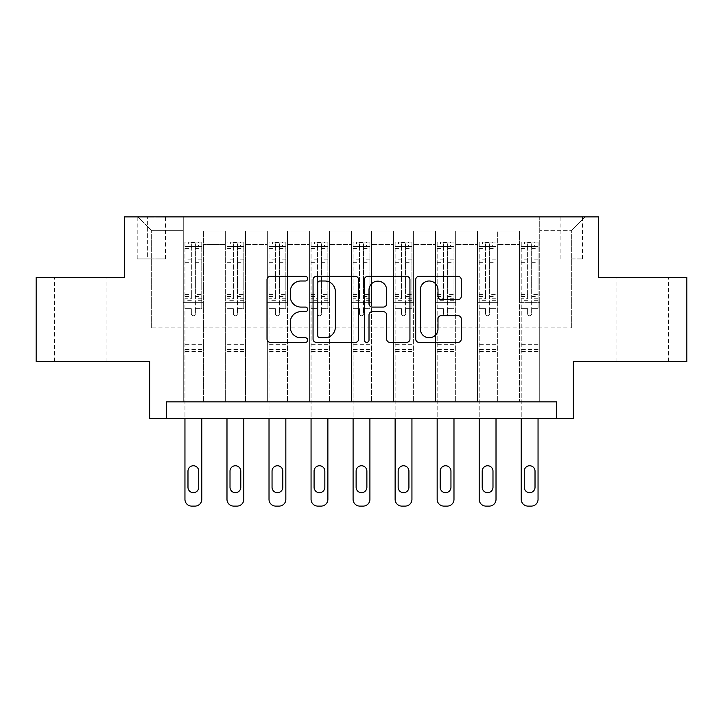 <?xml version="1.0" encoding="UTF-8"?>
<svg xmlns="http://www.w3.org/2000/svg" width="723" height="723" viewBox="0 0 723 723"><rect width="100%" height="100%" fill="white"/><g stroke="black" fill="none" stroke-linecap="round" stroke-linejoin="round"><path stroke-width="0.54" stroke-dasharray="3.62 2.71" d="M307.7 278.68A2.314 2.314 0 0 0 305.386 276.367L270.312 276.367A3.299 3.299 0 0 0 267.013 279.665L267.013 339.087A3.299 3.299 0 0 0 270.312 342.386L305.386 342.386A2.314 2.314 0 0 0 307.7 340.072A2.314 2.314 0 0 0 305.386 337.768L300.849 337.768A10.565 10.565 0 0 1 290.284 327.203L290.284 322.25A10.565 10.565 0 0 1 300.849 311.685L305.386 311.685A2.314 2.314 0 0 0 307.7 309.381A2.314 2.314 0 0 0 305.386 307.067L300.849 307.067A10.565 10.565 0 0 1 290.284 296.502L290.284 291.55A10.565 10.565 0 0 1 300.849 280.994L305.386 280.994A2.314 2.314 0 0 0 307.7 278.68M642.295 277.433L616.059 277.433L642.295 277.433M642.295 361.5L616.059 361.5L642.295 361.5M80.705 277.433L106.941 277.433L80.705 277.433M80.705 361.5L106.941 361.5L80.705 361.5M571.676 216.9L582.44 216.9L571.676 216.9M571.676 258.933L582.44 258.933L571.676 258.933M686.85 277.433L686.85 361.5L573.357 361.5L573.357 418.671L149.643 418.671L149.643 361.5L36.15 361.5L36.15 277.433L124.419 277.433L124.419 216.9L598.581 216.9L598.581 277.433L686.85 277.433M166.462 418.671L166.462 401.852L166.462 418.671L166.462 401.852L556.538 401.852L166.462 401.852L556.538 401.852L556.538 418.671M183.271 401.852L203.452 401.852L183.271 401.852L203.452 401.852L183.271 401.852L183.271 216.9L137.876 216.9L585.124 216.9L539.729 216.9L539.729 401.852L519.548 401.852L539.729 401.852L519.548 401.852L539.729 401.852L539.729 216.9L539.729 302.648L539.729 230.348L571.676 230.348L539.729 230.348L539.729 216.9L183.271 216.9L183.271 302.648L203.452 302.648L203.452 244.473L203.452 401.852L203.452 231.026L203.452 401.852L203.452 302.648L183.271 302.648L183.271 230.348L151.324 230.348L183.271 230.348L183.271 216.9L183.271 401.852M225.305 401.852L245.486 401.852L225.305 401.852L245.486 401.852L225.305 401.852L225.305 231.026L203.452 231.026L225.305 231.026L225.305 401.852L225.305 302.648L245.486 302.648L245.486 244.473L245.486 401.852L245.486 231.026L245.486 401.852L245.486 302.648L225.305 302.648L225.305 244.473L225.305 401.852M267.338 401.852L287.519 401.852L267.338 401.852L287.519 401.852L267.338 401.852L267.338 231.026L245.486 231.026L245.486 244.473L245.486 231.026L267.338 231.026L267.338 401.852L267.338 302.648L287.519 302.648L287.519 244.473L287.519 401.852L287.519 231.026L287.519 401.852L287.519 302.648L267.338 302.648L267.338 244.473L267.338 302.648L287.519 302.648L267.338 302.648L267.338 401.852M309.381 401.852L329.552 401.852L309.381 401.852L329.552 401.852L309.381 401.852L309.381 231.026L287.519 231.026L287.519 244.473L287.519 231.026L309.381 231.026L309.381 401.852L309.381 302.648L329.552 302.648L329.552 244.473L329.552 401.852L329.552 231.026L329.552 401.852L329.552 302.648L309.381 302.648L309.381 244.473L309.381 302.648L329.552 302.648L309.381 302.648L309.381 401.852M351.414 401.852L371.586 401.852L351.414 401.852L371.586 401.852L351.414 401.852L351.414 231.026L329.552 231.026L329.552 244.473L329.552 231.026L351.414 231.026L351.414 401.852L351.414 302.648L371.586 302.648L371.586 244.473L371.586 401.852L371.586 231.026L371.586 401.852L371.586 302.648L351.414 302.648L351.414 244.473L351.414 302.648L371.586 302.648L351.414 302.648L351.414 401.852M393.448 401.852L413.619 401.852L393.448 401.852L413.619 401.852L393.448 401.852L393.448 231.026L371.586 231.026L371.586 244.473L371.586 231.026L393.448 231.026L393.448 401.852L393.448 302.648L413.619 302.648L413.619 244.473L413.619 401.852L413.619 231.026L413.619 401.852L413.619 302.648L393.448 302.648L393.448 244.473L393.448 302.648L413.619 302.648L393.448 302.648L393.448 401.852M435.481 401.852L455.662 401.852L435.481 401.852L455.662 401.852L435.481 401.852L435.481 231.026L413.619 231.026L413.619 244.473L413.619 231.026L435.481 231.026L435.481 401.852L435.481 302.648L455.662 302.648L455.662 244.473L455.662 401.852L455.662 231.026L455.662 401.852L455.662 302.648L435.481 302.648L435.481 244.473L435.481 302.648L455.662 302.648L435.481 302.648L435.481 401.852M477.514 401.852L497.695 401.852L477.514 401.852L497.695 401.852L477.514 401.852L477.514 231.026L455.662 231.026L455.662 244.473L455.662 231.026L477.514 231.026L477.514 401.852L477.514 302.648L497.695 302.648L497.695 244.473L497.695 401.852L497.695 231.026L497.695 401.852L497.695 302.648L477.514 302.648L477.514 244.473L477.514 302.648L497.695 302.648L477.514 302.648L477.514 401.852M147.628 216.9L137.198 216.9L147.628 216.9L147.628 258.933L137.198 258.933L155.02 258.933L147.628 258.933L147.628 216.9M155.02 216.9L165.45 216.9L155.02 216.9L155.02 258.933L165.45 258.933L155.02 258.933L155.02 216.9M151.324 327.871L151.324 230.348L137.876 216.9L151.324 230.348L151.324 327.871L571.676 327.871L151.324 327.871M571.676 327.871L571.676 230.348L571.676 327.871M519.548 302.648L539.729 302.648L539.729 401.852L539.729 302.648L519.548 302.648L519.548 244.473L519.548 302.648L539.729 302.648L519.548 302.648L519.548 401.852L519.548 231.026L497.695 231.026L497.695 244.473L497.695 231.026L519.548 231.026L519.548 401.852L519.548 302.648M183.271 302.648L203.452 302.648L183.271 302.648M225.305 231.026L203.452 231.026L225.305 231.026L225.305 244.473L225.305 231.026M225.305 302.648L245.486 302.648L225.305 302.648M267.338 244.473L267.338 231.026L267.338 244.473L245.486 244.473L267.338 244.473M309.381 244.473L309.381 231.026L309.381 244.473L287.519 244.473L309.381 244.473M351.414 244.473L351.414 231.026L351.414 244.473L329.552 244.473L351.414 244.473M393.448 244.473L393.448 231.026L393.448 244.473L371.586 244.473L393.448 244.473M435.481 244.473L435.481 231.026L435.481 244.473L413.619 244.473L435.481 244.473M477.514 244.473L477.514 231.026L477.514 244.473L455.662 244.473L477.514 244.473M519.548 244.473L519.548 231.026L519.548 244.473L497.695 244.473L519.548 244.473M267.338 231.026L245.486 231.026L267.338 231.026M309.381 231.026L287.519 231.026L309.381 231.026M351.414 231.026L329.552 231.026L351.414 231.026M393.448 231.026L371.586 231.026L393.448 231.026M435.481 231.026L413.619 231.026L435.481 231.026M477.514 231.026L455.662 231.026L477.514 231.026M519.548 231.026L497.695 231.026L519.548 231.026M585.124 216.9L571.676 230.348L585.124 216.9M358.608 339.087L358.608 279.665A3.299 3.299 0 0 0 355.309 276.367L316.358 276.367A3.299 3.299 0 0 0 313.059 279.665L313.059 339.087A3.299 3.299 0 0 0 316.358 342.386L355.309 342.386A3.299 3.299 0 0 0 358.608 339.087M319.991 280.994A2.314 2.314 0 0 0 317.686 283.299L317.686 335.454A2.314 2.314 0 0 0 319.991 337.768L324.781 337.768A10.565 10.565 0 0 0 335.345 327.203L335.345 291.55A10.565 10.565 0 0 0 324.781 280.994L319.991 280.994M367.691 276.367L406.642 276.367A3.299 3.299 0 0 1 409.941 279.665L409.941 339.087A3.299 3.299 0 0 1 406.642 342.386L389.968 342.386A3.299 3.299 0 0 1 386.669 339.087L386.669 314.984A3.299 3.299 0 0 0 383.371 311.685L372.309 311.685A3.299 3.299 0 0 0 369.01 314.984L369.01 340.072A2.314 2.314 0 0 1 366.697 342.386A2.314 2.314 0 0 1 364.392 340.072L364.392 279.665A3.299 3.299 0 0 1 367.691 276.367M386.669 289.986A8.83 8.83 0 0 0 377.84 281.157A8.83 8.83 0 0 0 369.01 289.986L369.01 303.768A3.299 3.299 0 0 0 372.309 307.067L383.371 307.067A3.299 3.299 0 0 0 386.669 303.768L386.669 289.986M441.301 299.638L457.966 299.638A3.299 3.299 0 0 0 461.265 296.34L461.265 279.665A3.299 3.299 0 0 0 457.966 276.367L419.015 276.367A3.299 3.299 0 0 0 415.716 279.665L415.716 339.087A3.299 3.299 0 0 0 419.015 342.386L457.966 342.386A3.299 3.299 0 0 0 461.265 339.087L461.265 318.951A3.299 3.299 0 0 0 457.966 315.653L441.301 315.653A3.299 3.299 0 0 0 437.993 318.951L437.993 328.938A8.83 8.83 0 0 1 429.164 337.768A8.83 8.83 0 0 1 420.334 328.938L420.334 289.824A8.83 8.83 0 0 1 429.164 280.994A8.83 8.83 0 0 1 437.993 289.824L437.993 296.34A3.299 3.299 0 0 0 441.301 299.638M191.342 313.746A2.015 2.015 0 0 0 193.357 315.77A2.015 2.015 0 0 1 191.342 313.746L191.342 308.296L191.342 313.746M201.681 242.124L198.4 242.124L198.4 246.489L201.771 246.498L201.771 242.124L184.952 242.124L184.952 499.376A6.724 6.724 0 0 0 191.676 506.1L195.038 506.1A6.724 6.724 0 0 0 201.771 499.376L201.771 418.671M184.952 242.124L184.952 418.671M201.771 246.498L201.771 308.296L195.382 308.296L195.382 313.746A2.015 2.015 0 0 1 193.357 315.77A2.015 2.015 0 0 0 195.382 313.746L195.382 294.568L201.771 294.568M201.771 242.124L201.771 308.296L195.382 308.296L195.382 242.539L191.342 242.539L191.342 298.78L184.952 298.78M198.4 242.124L185.034 242.124M198.4 246.489L188.314 246.489L188.314 242.124M184.952 246.498L201.681 246.489M185.034 246.489L188.314 246.489M184.952 294.568L191.342 294.568L191.342 247.374C192.689 246.209 194.026 246.209 195.382 247.374L195.382 294.568M187.98 487.266A5.377 5.377 0 0 0 193.357 492.652A5.377 5.377 0 0 0 198.744 487.266L198.744 471.125A5.377 5.377 0 0 0 193.357 465.748A5.377 5.377 0 0 0 187.98 471.125L187.98 487.266M191.342 294.568L191.342 298.78M201.771 351.414L184.952 351.414M191.342 247.374L191.342 242.539M195.382 247.374L195.382 242.539M233.375 313.746A2.015 2.015 0 0 0 235.4 315.77A2.015 2.015 0 0 1 233.375 313.746L233.375 308.296L233.375 313.746M243.714 242.124L240.443 242.124L240.443 246.489L243.805 246.498L243.805 242.124L226.986 242.124L226.986 499.376A6.724 6.724 0 0 0 233.71 506.1L237.081 506.1A6.724 6.724 0 0 0 243.805 499.376L243.805 418.671M226.986 242.124L226.986 418.671M243.805 246.498L243.805 308.296L237.415 308.296L237.415 313.746A2.015 2.015 0 0 1 235.4 315.77A2.015 2.015 0 0 0 237.415 313.746L237.415 294.568L243.805 294.568M243.805 242.124L243.805 308.296L237.415 308.296L237.415 242.539L233.375 242.539L233.375 298.78L226.986 298.78M240.443 242.124L227.076 242.124M240.443 246.489L230.348 246.489L230.348 242.124M226.986 246.498L243.714 246.489M227.076 246.489L230.348 246.489M226.986 294.568L233.375 294.568L233.375 247.374C234.722 246.209 236.069 246.209 237.415 247.374L237.415 294.568M230.013 487.266A5.377 5.377 0 0 0 235.4 492.652A5.377 5.377 0 0 0 240.777 487.266L240.777 471.125A5.377 5.377 0 0 0 235.4 465.748A5.377 5.377 0 0 0 230.013 471.125L230.013 487.266M233.375 294.568L233.375 298.78M243.805 351.414L226.986 351.414M233.375 247.374L233.375 242.539M237.415 247.374L237.415 242.539M275.409 313.746A2.015 2.015 0 0 0 277.433 315.77A2.015 2.015 0 0 1 275.409 313.746L275.409 308.296L275.409 313.746M285.757 242.124L282.476 242.124L282.476 246.489L285.838 246.498L285.838 242.124L269.019 242.124L269.019 499.376A6.724 6.724 0 0 0 275.752 506.1L279.114 506.1A6.724 6.724 0 0 0 285.838 499.376L285.838 418.671M269.019 242.124L269.019 418.671M285.838 246.498L285.838 308.296L279.449 308.296L279.449 313.746A2.015 2.015 0 0 1 277.433 315.77A2.015 2.015 0 0 0 279.449 313.746L279.449 294.568L285.838 294.568M285.838 242.124L285.838 308.296L279.449 308.296L279.449 242.539L275.409 242.539L275.409 298.78L269.019 298.78M282.476 242.124L269.11 242.124M282.476 246.489L272.39 246.489L272.39 242.124M269.019 246.498L285.757 246.489M269.11 246.489L272.39 246.489M269.019 294.568L275.409 294.568L275.409 247.374C276.755 246.209 278.102 246.209 279.449 247.374L279.449 294.568M272.047 487.266A5.377 5.377 0 0 0 277.433 492.652A5.377 5.377 0 0 0 282.81 487.266L282.81 471.125A5.377 5.377 0 0 0 277.433 465.748A5.377 5.377 0 0 0 272.047 471.125L272.047 487.266M275.409 294.568L275.409 298.78M285.838 351.414L269.019 351.414M275.409 247.374L275.409 242.539M279.449 247.374L279.449 242.539M317.451 313.746A2.015 2.015 0 0 0 319.467 315.77A2.015 2.015 0 0 1 317.451 313.746L317.451 308.296L317.451 313.746M327.79 242.124L324.51 242.124L324.51 246.489L327.871 246.498L327.871 242.124L311.062 242.124L311.062 499.376A6.724 6.724 0 0 0 317.786 506.1L321.148 506.1A6.724 6.724 0 0 0 327.871 499.376L327.871 418.671M311.062 242.124L311.062 418.671M327.871 246.498L327.871 308.296L321.482 308.296L321.482 313.746A2.015 2.015 0 0 1 319.467 315.77A2.015 2.015 0 0 0 321.482 313.746L321.482 294.568L327.871 294.568M327.871 242.124L327.871 308.296L321.482 308.296L321.482 242.539L317.451 242.539L317.451 298.78L311.062 298.78M324.51 242.124L311.143 242.124M324.51 246.489L314.424 246.489L314.424 242.124M311.062 246.498L327.79 246.489M311.143 246.489L314.424 246.489M311.062 294.568L317.451 294.568L317.451 247.374C318.789 246.209 320.135 246.209 321.482 247.374L321.482 294.568M314.08 487.266A5.377 5.377 0 0 0 319.467 492.652A5.377 5.377 0 0 0 324.844 487.266L324.844 471.125A5.377 5.377 0 0 0 319.467 465.748A5.377 5.377 0 0 0 314.08 471.125L314.08 487.266M317.451 294.568L317.451 298.78M327.871 351.414L311.062 351.414M317.451 247.374L317.451 242.539M321.482 247.374L321.482 242.539M359.485 313.746A2.015 2.015 0 0 0 361.5 315.77A2.015 2.015 0 0 1 359.485 313.746L359.485 308.296L359.485 313.746M369.824 242.124L366.543 242.124L366.543 246.489L369.905 246.498L369.905 242.124L353.095 242.124L353.095 499.376A6.724 6.724 0 0 0 359.819 506.1L363.181 506.1A6.724 6.724 0 0 0 369.905 499.376L369.905 418.671M353.095 242.124L353.095 418.671M369.905 246.498L369.905 308.296L363.515 308.296L363.515 313.746A2.015 2.015 0 0 1 361.5 315.77A2.015 2.015 0 0 0 363.515 313.746L363.515 294.568L369.905 294.568M369.905 242.124L369.905 308.296L363.515 308.296L363.515 242.539L359.485 242.539L359.485 298.78L353.095 298.78M366.543 242.124L353.176 242.124M366.543 246.489L356.457 246.489L356.457 242.124M353.095 246.498L369.824 246.489M353.176 246.489L356.457 246.489M353.095 294.568L359.485 294.568L359.485 247.374C360.822 246.209 362.169 246.209 363.515 247.374L363.515 294.568M356.123 487.266A5.377 5.377 0 0 0 361.5 492.652A5.377 5.377 0 0 0 366.877 487.266L366.877 471.125A5.377 5.377 0 0 0 361.5 465.748A5.377 5.377 0 0 0 356.123 471.125L356.123 487.266M359.485 294.568L359.485 298.78M369.905 351.414L353.095 351.414M359.485 247.374L359.485 242.539M363.515 247.374L363.515 242.539M401.518 313.746A2.015 2.015 0 0 0 403.533 315.77A2.015 2.015 0 0 1 401.518 313.746L401.518 308.296L401.518 313.746M411.857 242.124L408.576 242.124L408.576 246.489L411.938 246.498L411.938 242.124L395.129 242.124L395.129 499.376A6.724 6.724 0 0 0 401.852 506.1L405.214 506.1A6.724 6.724 0 0 0 411.938 499.376L411.938 418.671M395.129 242.124L395.129 418.671M411.938 246.498L411.938 308.296L405.549 308.296L405.549 313.746A2.015 2.015 0 0 1 403.533 315.77A2.015 2.015 0 0 0 405.549 313.746L405.549 294.568L411.938 294.568M411.938 242.124L411.938 308.296L405.549 308.296L405.549 242.539L401.518 242.539L401.518 298.78L395.129 298.78M408.576 242.124L395.21 242.124M408.576 246.489L398.49 246.489L398.49 242.124M395.129 246.498L411.857 246.489M395.21 246.489L398.49 246.489M395.129 294.568L401.518 294.568L401.518 247.374C402.856 246.209 404.202 246.209 405.549 247.374L405.549 294.568M398.156 487.266A5.377 5.377 0 0 0 403.533 492.652A5.377 5.377 0 0 0 408.92 487.266L408.92 471.125A5.377 5.377 0 0 0 403.533 465.748A5.377 5.377 0 0 0 398.156 471.125L398.156 487.266M401.518 294.568L401.518 298.78M411.938 351.414L395.129 351.414M401.518 247.374L401.518 242.539M405.549 247.374L405.549 242.539M443.551 313.746A2.015 2.015 0 0 0 445.567 315.77A2.015 2.015 0 0 1 443.551 313.746L443.551 308.296L443.551 313.746M453.89 242.124L450.61 242.124L450.61 246.489L453.981 246.498L453.981 242.124L437.162 242.124L437.162 499.376A6.724 6.724 0 0 0 443.886 506.1L447.248 506.1A6.724 6.724 0 0 0 453.981 499.376L453.981 418.671M437.162 242.124L437.162 418.671M453.981 246.498L453.981 308.296L447.591 308.296L447.591 313.746A2.015 2.015 0 0 1 445.567 315.77A2.015 2.015 0 0 0 447.591 313.746L447.591 294.568L453.981 294.568M453.981 242.124L453.981 308.296L447.591 308.296L447.591 242.539L443.551 242.539L443.551 298.78L437.162 298.78M450.61 242.124L437.243 242.124M450.61 246.489L440.524 246.489L440.524 242.124M437.162 246.498L453.89 246.489M437.243 246.489L440.524 246.489M437.162 294.568L443.551 294.568L443.551 247.374C444.898 246.209 446.236 246.209 447.591 247.374L447.591 294.568M440.19 487.266A5.377 5.377 0 0 0 445.567 492.652A5.377 5.377 0 0 0 450.953 487.266L450.953 471.125A5.377 5.377 0 0 0 445.567 465.748A5.377 5.377 0 0 0 440.19 471.125L440.19 487.266M443.551 294.568L443.551 298.78M453.981 351.414L437.162 351.414M443.551 247.374L443.551 242.539M447.591 247.374L447.591 242.539M485.585 313.746A2.015 2.015 0 0 0 487.6 315.77A2.015 2.015 0 0 1 485.585 313.746L485.585 308.296L485.585 313.746M495.924 242.124L492.652 242.124L492.652 246.489L496.014 246.498L496.014 242.124L479.195 242.124L479.195 499.376A6.724 6.724 0 0 0 485.919 506.1L489.29 506.1A6.724 6.724 0 0 0 496.014 499.376L496.014 418.671M479.195 242.124L479.195 418.671M496.014 246.498L496.014 308.296L489.625 308.296L489.625 313.746A2.015 2.015 0 0 1 487.6 315.77A2.015 2.015 0 0 0 489.625 313.746L489.625 294.568L496.014 294.568M496.014 242.124L496.014 308.296L489.625 308.296L489.625 242.539L485.585 242.539L485.585 298.78L479.195 298.78M492.652 242.124L479.286 242.124M492.652 246.489L482.557 246.489L482.557 242.124M479.195 246.498L495.924 246.489M479.286 246.489L482.557 246.489M479.195 294.568L485.585 294.568L485.585 247.374C486.931 246.209 488.278 246.209 489.625 247.374L489.625 294.568M482.223 487.266A5.377 5.377 0 0 0 487.6 492.652A5.377 5.377 0 0 0 492.987 487.266L492.987 471.125A5.377 5.377 0 0 0 487.6 465.748A5.377 5.377 0 0 0 482.223 471.125L482.223 487.266M485.585 294.568L485.585 298.78M496.014 351.414L479.195 351.414M485.585 247.374L485.585 242.539M489.625 247.374L489.625 242.539M527.618 313.746A2.015 2.015 0 0 0 529.643 315.77A2.015 2.015 0 0 1 527.618 313.746L527.618 308.296L527.618 313.746M537.966 242.124L534.686 242.124L534.686 246.489L538.048 246.498L538.048 242.124L521.229 242.124L521.229 499.376A6.724 6.724 0 0 0 527.962 506.1L531.324 506.1A6.724 6.724 0 0 0 538.048 499.376L538.048 418.671M521.229 242.124L521.229 418.671M538.048 246.498L538.048 308.296L531.658 308.296L531.658 313.746A2.015 2.015 0 0 1 529.643 315.77A2.015 2.015 0 0 0 531.658 313.746L531.658 294.568L538.048 294.568M538.048 242.124L538.048 308.296L531.658 308.296L531.658 242.539L527.618 242.539L527.618 298.78L521.229 298.78M534.686 242.124L521.319 242.124M534.686 246.489L524.6 246.489L524.6 242.124M521.229 246.498L537.966 246.489M521.319 246.489L524.6 246.489M521.229 294.568L527.618 294.568L527.618 247.374C528.965 246.209 530.311 246.209 531.658 247.374L531.658 294.568M524.256 487.266A5.377 5.377 0 0 0 529.643 492.652A5.377 5.377 0 0 0 535.02 487.266L535.02 471.125A5.377 5.377 0 0 0 529.643 465.748A5.377 5.377 0 0 0 524.256 471.125L524.256 487.266M527.618 294.568L527.618 298.78M538.048 351.414L521.229 351.414M527.618 247.374L527.618 242.539M531.658 247.374L531.658 242.539M225.305 244.473L203.452 244.473L225.305 244.473M191.342 259.882L184.952 259.882M184.952 262.286L191.342 262.286M191.342 308.296L184.952 308.296L191.342 308.296M201.771 344.347L184.952 344.347M191.342 300.687L184.952 300.687M201.771 300.687L195.382 300.687M184.952 296.475L191.342 296.475M195.382 296.475L201.771 296.475M201.771 298.78L195.382 298.78M201.771 259.882L195.382 259.882M195.382 262.286L201.771 262.286M191.342 246.145L184.952 246.145M184.952 248.54L191.342 248.54M201.771 246.145L195.382 246.145M195.382 248.54L201.771 248.54M201.771 349.516L184.952 349.516M233.375 259.882L226.986 259.882M226.986 262.286L233.375 262.286M233.375 308.296L226.986 308.296L233.375 308.296M243.805 344.347L226.986 344.347M233.375 300.687L226.986 300.687M243.805 300.687L237.415 300.687M226.986 296.475L233.375 296.475M237.415 296.475L243.805 296.475M243.805 298.78L237.415 298.78M243.805 259.882L237.415 259.882M237.415 262.286L243.805 262.286M233.375 246.145L226.986 246.145M226.986 248.54L233.375 248.54M243.805 246.145L237.415 246.145M237.415 248.54L243.805 248.54M243.805 349.516L226.986 349.516M275.409 259.882L269.019 259.882M269.019 262.286L275.409 262.286M275.409 308.296L269.019 308.296L275.409 308.296M285.838 344.347L269.019 344.347M275.409 300.687L269.019 300.687M285.838 300.687L279.449 300.687M269.019 296.475L275.409 296.475M279.449 296.475L285.838 296.475M285.838 298.78L279.449 298.78M285.838 259.882L279.449 259.882M279.449 262.286L285.838 262.286M275.409 246.145L269.019 246.145M269.019 248.54L275.409 248.54M285.838 246.145L279.449 246.145M279.449 248.54L285.838 248.54M285.838 349.516L269.019 349.516M317.451 259.882L311.062 259.882M311.062 262.286L317.451 262.286M317.451 308.296L311.062 308.296L317.451 308.296M327.871 344.347L311.062 344.347M317.451 300.687L311.062 300.687M327.871 300.687L321.482 300.687M311.062 296.475L317.451 296.475M321.482 296.475L327.871 296.475M327.871 298.78L321.482 298.78M327.871 259.882L321.482 259.882M321.482 262.286L327.871 262.286M317.451 246.145L311.062 246.145M311.062 248.54L317.451 248.54M327.871 246.145L321.482 246.145M321.482 248.54L327.871 248.54M327.871 349.516L311.062 349.516M359.485 259.882L353.095 259.882M353.095 262.286L359.485 262.286M359.485 308.296L353.095 308.296L359.485 308.296M369.905 344.347L353.095 344.347M359.485 300.687L353.095 300.687M369.905 300.687L363.515 300.687M353.095 296.475L359.485 296.475M363.515 296.475L369.905 296.475M369.905 298.78L363.515 298.78M369.905 259.882L363.515 259.882M363.515 262.286L369.905 262.286M359.485 246.145L353.095 246.145M353.095 248.54L359.485 248.54M369.905 246.145L363.515 246.145M363.515 248.54L369.905 248.54M369.905 349.516L353.095 349.516M401.518 259.882L395.129 259.882M395.129 262.286L401.518 262.286M401.518 308.296L395.129 308.296L401.518 308.296M411.938 344.347L395.129 344.347M401.518 300.687L395.129 300.687M411.938 300.687L405.549 300.687M395.129 296.475L401.518 296.475M405.549 296.475L411.938 296.475M411.938 298.78L405.549 298.78M411.938 259.882L405.549 259.882M405.549 262.286L411.938 262.286M401.518 246.145L395.129 246.145M395.129 248.54L401.518 248.54M411.938 246.145L405.549 246.145M405.549 248.54L411.938 248.54M411.938 349.516L395.129 349.516M443.551 259.882L437.162 259.882M437.162 262.286L443.551 262.286M443.551 308.296L437.162 308.296L443.551 308.296M453.981 344.347L437.162 344.347M443.551 300.687L437.162 300.687M453.981 300.687L447.591 300.687M437.162 296.475L443.551 296.475M447.591 296.475L453.981 296.475M453.981 298.78L447.591 298.78M453.981 259.882L447.591 259.882M447.591 262.286L453.981 262.286M443.551 246.145L437.162 246.145M437.162 248.54L443.551 248.54M453.981 246.145L447.591 246.145M447.591 248.54L453.981 248.54M453.981 349.516L437.162 349.516M485.585 259.882L479.195 259.882M479.195 262.286L485.585 262.286M485.585 308.296L479.195 308.296L485.585 308.296M496.014 344.347L479.195 344.347M485.585 300.687L479.195 300.687M496.014 300.687L489.625 300.687M479.195 296.475L485.585 296.475M489.625 296.475L496.014 296.475M496.014 298.78L489.625 298.78M496.014 259.882L489.625 259.882M489.625 262.286L496.014 262.286M485.585 246.145L479.195 246.145M479.195 248.54L485.585 248.54M496.014 246.145L489.625 246.145M489.625 248.54L496.014 248.54M496.014 349.516L479.195 349.516M527.618 259.882L521.229 259.882M521.229 262.286L527.618 262.286M527.618 308.296L521.229 308.296L527.618 308.296M538.048 344.347L521.229 344.347M527.618 300.687L521.229 300.687M538.048 300.687L531.658 300.687M521.229 296.475L527.618 296.475M531.658 296.475L538.048 296.475M538.048 298.78L531.658 298.78M538.048 259.882L531.658 259.882M531.658 262.286L538.048 262.286M527.618 246.145L521.229 246.145M521.229 248.54L527.618 248.54M538.048 246.145L531.658 246.145M531.658 248.54L538.048 248.54M538.048 349.516L521.229 349.516M616.059 361.5L616.059 277.433M54.478 361.5L54.478 277.433M560.912 258.933L560.912 216.9M137.198 258.933L137.198 216.9M165.45 258.933L165.45 216.9M582.44 258.933L582.44 216.9M106.941 361.5L106.941 277.433M668.522 361.5L668.522 277.433"/><path stroke-width="1.08" d="M307.7 278.68A2.314 2.314 0 0 0 305.386 276.367L270.312 276.367A3.299 3.299 0 0 0 267.013 279.665L267.013 339.087A3.299 3.299 0 0 0 270.312 342.386L305.386 342.386A2.314 2.314 0 0 0 307.7 340.072A2.314 2.314 0 0 0 305.386 337.768L300.849 337.768A10.565 10.565 0 0 1 290.284 327.203L290.284 322.25A10.565 10.565 0 0 1 300.849 311.685L305.386 311.685A2.314 2.314 0 0 0 307.7 309.381A2.314 2.314 0 0 0 305.386 307.067L300.849 307.067A10.565 10.565 0 0 1 290.284 296.502L290.284 291.55A10.565 10.565 0 0 1 300.849 280.994L305.386 280.994A2.314 2.314 0 0 0 307.7 278.68M457.966 299.638A3.299 3.299 0 0 0 461.265 296.34L461.265 279.665A3.299 3.299 0 0 0 457.966 276.367L419.015 276.367A3.299 3.299 0 0 0 415.716 279.665L415.716 339.087A3.299 3.299 0 0 0 419.015 342.386L457.966 342.386A3.299 3.299 0 0 0 461.265 339.087L461.265 318.951A3.299 3.299 0 0 0 457.966 315.653L441.301 315.653A3.299 3.299 0 0 0 437.993 318.951L437.993 328.938A8.83 8.83 0 0 1 429.164 337.768A8.83 8.83 0 0 1 420.334 328.938L420.334 289.824A8.83 8.83 0 0 1 429.164 280.994A8.83 8.83 0 0 1 437.993 289.824L437.993 296.34A3.299 3.299 0 0 0 441.301 299.638L457.966 299.638M556.538 418.671L573.357 418.671L573.357 361.5L686.85 361.5L686.85 277.433L598.581 277.433L598.581 216.9L124.419 216.9L124.419 277.433L36.15 277.433L36.15 361.5L149.643 361.5L149.643 418.671L556.538 418.671L556.538 401.852L166.462 401.852L166.462 418.671M358.608 279.665A3.299 3.299 0 0 0 355.309 276.367L316.358 276.367A3.299 3.299 0 0 0 313.059 279.665L313.059 339.087A3.299 3.299 0 0 0 316.358 342.386L355.309 342.386A3.299 3.299 0 0 0 358.608 339.087L358.608 279.665M367.691 276.367L406.642 276.367A3.299 3.299 0 0 1 409.941 279.665L409.941 339.087A3.299 3.299 0 0 1 406.642 342.386L389.968 342.386A3.299 3.299 0 0 1 386.669 339.087L386.669 314.984A3.299 3.299 0 0 0 383.371 311.685L372.309 311.685A3.299 3.299 0 0 0 369.01 314.984L369.01 340.072A2.314 2.314 0 0 1 366.697 342.386A2.314 2.314 0 0 1 364.392 340.072L364.392 279.665A3.299 3.299 0 0 1 367.691 276.367M319.991 280.994A2.314 2.314 0 0 0 317.686 283.299L317.686 335.454A2.314 2.314 0 0 0 319.991 337.768L324.781 337.768A10.565 10.565 0 0 0 335.345 327.203L335.345 291.55A10.565 10.565 0 0 0 324.781 280.994L319.991 280.994M386.669 289.986A8.83 8.83 0 0 0 377.84 281.157A8.83 8.83 0 0 0 369.01 289.986L369.01 303.768A3.299 3.299 0 0 0 372.309 307.067L383.371 307.067A3.299 3.299 0 0 0 386.669 303.768L386.669 289.986M201.771 418.671L201.771 499.376A6.724 6.724 0 0 1 195.038 506.1L191.676 506.1A6.724 6.724 0 0 1 184.952 499.376L184.952 418.671M198.744 487.266L198.744 471.125A5.377 5.377 0 0 0 193.357 465.748A5.377 5.377 0 0 0 187.98 471.125L187.98 487.266A5.377 5.377 0 0 0 193.357 492.652A5.377 5.377 0 0 0 198.744 487.266M243.805 418.671L243.805 499.376A6.724 6.724 0 0 1 237.081 506.1L233.71 506.1A6.724 6.724 0 0 1 226.986 499.376L226.986 418.671M240.777 487.266L240.777 471.125A5.377 5.377 0 0 0 235.4 465.748A5.377 5.377 0 0 0 230.013 471.125L230.013 487.266A5.377 5.377 0 0 0 235.4 492.652A5.377 5.377 0 0 0 240.777 487.266M285.838 418.671L285.838 499.376A6.724 6.724 0 0 1 279.114 506.1L275.752 506.1A6.724 6.724 0 0 1 269.019 499.376L269.019 418.671M282.81 487.266L282.81 471.125A5.377 5.377 0 0 0 277.433 465.748A5.377 5.377 0 0 0 272.047 471.125L272.047 487.266A5.377 5.377 0 0 0 277.433 492.652A5.377 5.377 0 0 0 282.81 487.266M327.871 418.671L327.871 499.376A6.724 6.724 0 0 1 321.148 506.1L317.786 506.1A6.724 6.724 0 0 1 311.062 499.376L311.062 418.671M324.844 487.266L324.844 471.125A5.377 5.377 0 0 0 319.467 465.748A5.377 5.377 0 0 0 314.08 471.125L314.08 487.266A5.377 5.377 0 0 0 319.467 492.652A5.377 5.377 0 0 0 324.844 487.266M369.905 418.671L369.905 499.376A6.724 6.724 0 0 1 363.181 506.1L359.819 506.1A6.724 6.724 0 0 1 353.095 499.376L353.095 418.671M366.877 487.266L366.877 471.125A5.377 5.377 0 0 0 361.5 465.748A5.377 5.377 0 0 0 356.123 471.125L356.123 487.266A5.377 5.377 0 0 0 361.5 492.652A5.377 5.377 0 0 0 366.877 487.266M411.938 418.671L411.938 499.376A6.724 6.724 0 0 1 405.214 506.1L401.852 506.1A6.724 6.724 0 0 1 395.129 499.376L395.129 418.671M408.92 487.266L408.92 471.125A5.377 5.377 0 0 0 403.533 465.748A5.377 5.377 0 0 0 398.156 471.125L398.156 487.266A5.377 5.377 0 0 0 403.533 492.652A5.377 5.377 0 0 0 408.92 487.266M453.981 418.671L453.981 499.376A6.724 6.724 0 0 1 447.248 506.1L443.886 506.1A6.724 6.724 0 0 1 437.162 499.376L437.162 418.671M450.953 487.266L450.953 471.125A5.377 5.377 0 0 0 445.567 465.748A5.377 5.377 0 0 0 440.19 471.125L440.19 487.266A5.377 5.377 0 0 0 445.567 492.652A5.377 5.377 0 0 0 450.953 487.266M496.014 418.671L496.014 499.376A6.724 6.724 0 0 1 489.29 506.1L485.919 506.1A6.724 6.724 0 0 1 479.195 499.376L479.195 418.671M492.987 487.266L492.987 471.125A5.377 5.377 0 0 0 487.6 465.748A5.377 5.377 0 0 0 482.223 471.125L482.223 487.266A5.377 5.377 0 0 0 487.6 492.652A5.377 5.377 0 0 0 492.987 487.266M538.048 418.671L538.048 499.376A6.724 6.724 0 0 1 531.324 506.1L527.962 506.1A6.724 6.724 0 0 1 521.229 499.376L521.229 418.671M535.02 487.266L535.02 471.125A5.377 5.377 0 0 0 529.643 465.748A5.377 5.377 0 0 0 524.256 471.125L524.256 487.266A5.377 5.377 0 0 0 529.643 492.652A5.377 5.377 0 0 0 535.02 487.266"/></g></svg>
